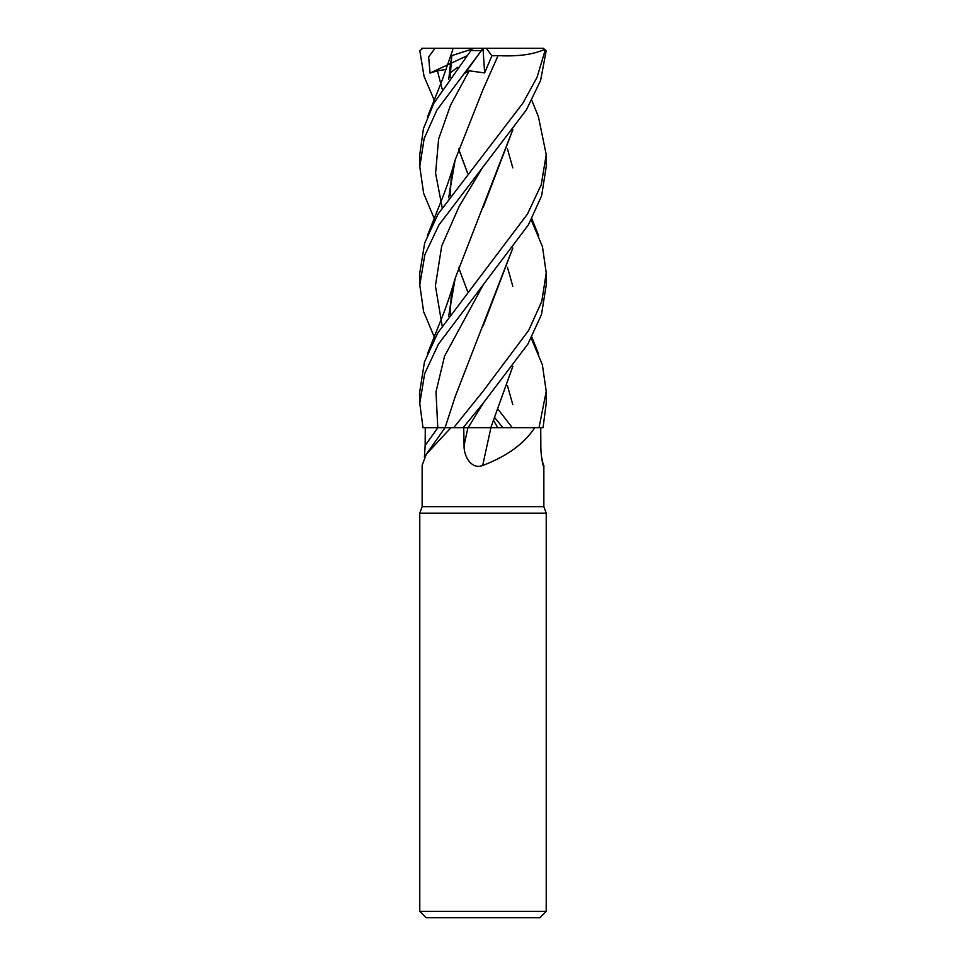 <?xml version="1.0" encoding="UTF-8"?>
<svg xmlns="http://www.w3.org/2000/svg" width="966" height="966" viewBox="0 0 966 966"><rect width="100%" height="100%" fill="white"/><g stroke="black" fill="none" stroke-linecap="round" stroke-linejoin="round"><path stroke-width="1.45" d="M485.693 427.636L534.753 427.672C524.2 443.732 506.848 456.338 482.698 465.467C470.997 470.007 463.644 455.505 464.078 445.398L463.74 427.672L467.942 427.672A1065.462 68.646 -75.1 0 0 464.078 445.398M512.849 366.368L490.8 427.636L534.753 427.672M449.275 427.672L445.193 427.672L450.989 427.672L426.272 454.274L422.142 465.322L422.142 506.715L543.858 506.715L546.225 513.224L546.225 911.373L419.775 911.373L426.091 917.7L539.909 917.7L546.225 911.373M541.612 457.172L543.556 466.276M542.82 464.091A1070.437 1032.316 14.1 0 0 543.858 465.467C543.677 470.007 540.61 455.505 540.839 445.398L540.731 427.672M422.142 506.715L419.775 513.224L546.225 513.224M483 465.322L482.698 465.467A1070.437 68.96 -75.1 0 1 490.933 427.672L513.96 427.672M485.85 427.636L463.74 427.672M446.654 427.66L450.989 427.672M453.658 427.672L437.779 427.66L445.109 427.648L426.272 454.274M468.148 427.672L491.175 427.672M424.388 457.172L425.161 445.398A1065.462 1027.522 -14.1 0 0 437.864 427.672L422.999 427.672L437.779 427.66L422.999 427.672L419.775 403.414L424.642 373.733L438.371 344.27L528.45 224.776L541.612 195.808L546.225 166.671L546.225 154.608L541.25 184.711L527.521 213.981L437.827 332.811L424.46 361.96L419.775 391.351L419.775 403.414M425.161 445.398L425.269 427.672L422.963 427.672L445.097 427.672L455.179 396.652L512.765 248.117M531.191 338.221L542.349 364.641L546.225 391.351L539.028 427.672L490.813 427.672M531.191 219.862L542.469 246.704L546.225 272.98L541.793 301.356L528.631 330.432L483 391.351L453.706 427.672L463.149 427.672L483.35 403.003L468.16 427.648L471.915 427.648M476.419 427.636L478.399 427.636M449.275 427.636L447.958 427.636M539.028 427.672L543.037 427.672L546.225 403.414L546.225 391.351M434.809 101.49L424.05 76.35L419.799 50.667L422.758 48.3M483.35 402.991L527.907 344.065L541.479 314.59L546.225 285.042L546.225 272.98M498.456 409.813L512.27 427.636M502.803 427.624L495.051 417.988M434.809 338.221L423.639 311.728L419.775 285.042L424.883 254.613L438.926 224.981L526.373 109.907L540.574 80.492L546.201 50.667L543.242 48.3L545.041 50.667L546.201 50.667M545.041 50.667L537.036 77.34L522.92 103.096L438.093 213.981L424.714 242.852L419.775 272.98L419.775 285.042M538.412 116.729L546.225 154.608M434.809 219.862L423.651 193.393L419.775 166.671L424.146 138.573L436.874 110.124L483.097 48.3M450.108 77.413L451.822 55.63L471.082 49.375M451.822 55.63L448.695 79.381M458.536 148.981L467.544 173.071M446.232 69.455L437.453 70.796L430.051 73.09L428.65 56.946L435.026 48.3L474.391 48.3L470.068 49.701L470.816 50.667L433.963 103.096L423.434 128.647L419.775 154.608L419.775 166.671M450.748 61.534L448.755 79.284M458.56 148.921L467.556 173.047M507.464 267.353L512.801 286.238M512.765 366.488L490.825 427.636M421.744 48.3L435.412 48.3M512.765 129.746L455.179 278.28L448.695 316.136M453.199 286.238L448.755 316.039M512.849 129.625L483.193 207.497M512.801 167.879L507.464 148.981M512.849 247.996L483.193 325.868M483.085 48.3L465.117 73.09L469.21 70.796L484.63 72.933L491.887 55.799L498.058 55.617L483.181 89.138L455.179 159.909L448.695 197.764M453.199 167.879L448.755 197.668M458.56 267.292L467.556 291.418L458.536 267.353M507.464 385.724L512.801 404.609M498.033 55.581L498.082 55.63C517.812 56.644 533.317 54.555 544.595 49.375M498.082 55.63L483.193 89.126M474.391 48.3L543.242 48.3M470.816 50.667L481.02 50.667M483.012 48.421L484.63 72.933M491.887 55.799L486.333 48.3M457.691 67.27L450.144 72.933M430.051 73.09L450.434 63.551M450.82 63.37L466.469 56.04M483.362 284.62L444.565 356.14L435.992 391.894L437.779 427.672M425.269 427.672L422.999 427.672M437.441 70.784L442.138 89.005M483.35 166.261L459.285 206.132L441.691 246.004L435.412 285.876L442.138 325.747M493.783 420.947L497.816 427.612M469.21 70.784L450.651 104.932L438.612 139.08L435.581 173.228L442.138 207.376M543.858 465.322L543.858 506.715M419.775 513.224L419.775 911.373M452.8 49.701L442.404 79.586L427.37 117.272M538.63 354.003L531.819 337.049M453.03 286.987L451.146 297.419L450.108 314.167M538.63 117.272L531.819 100.319M455.179 278.28C451.11 292.529 446.811 305.316 442.295 316.643L427.37 354.003M538.63 235.632L531.819 218.678M453.03 168.591L451.231 178.469L450.108 195.796M455.179 159.909C451.146 174.049 446.86 186.8 442.343 198.139L427.37 235.632"/></g></svg>
